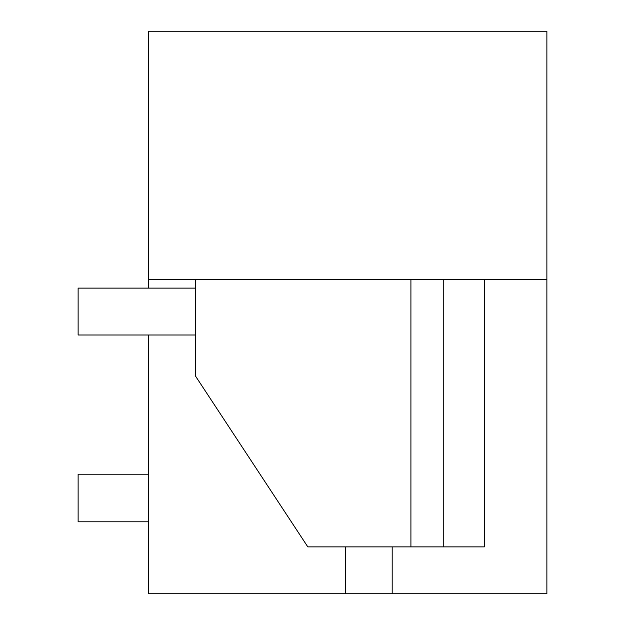 <?xml version="1.0" encoding="UTF-8"?>
<svg xmlns="http://www.w3.org/2000/svg" width="625" height="625" viewBox="0 0 625 625"><rect width="100%" height="100%" fill="white"/><g stroke="black" fill="none" stroke-linecap="round" stroke-linejoin="round"><path stroke-width="0.94" d="M148.438 335L148.438 593.75L546.875 593.75L546.875 279.688L148.438 279.688L148.438 288.125M148.438 279.688L148.438 31.25L546.875 31.25L546.875 279.688M484.344 546.875L484.344 279.688L484.344 546.875L307.812 546.875L195.312 375.781L195.312 279.688M410.914 546.875L410.914 279.688M443.75 546.875L443.75 279.688M148.438 474.219L78.125 474.219L78.125 521.797L148.438 521.797M195.312 288.125L78.125 288.125L78.125 335L195.312 335M345.312 593.75L345.312 546.875M392.188 593.75L392.188 546.875"/></g></svg>
